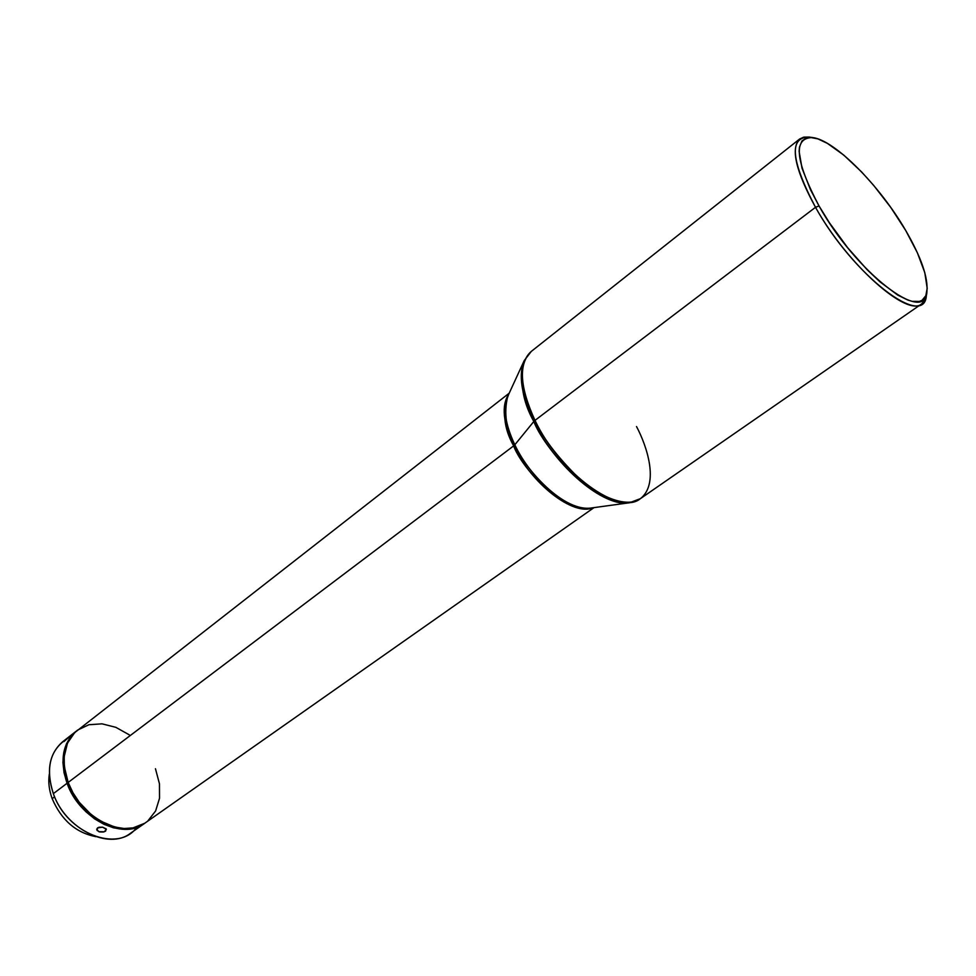 <?xml version="1.0" encoding="UTF-8"?>
<svg xmlns="http://www.w3.org/2000/svg" width="976" height="976" viewBox="0 0 976 976"><rect width="100%" height="100%" fill="white"/><g stroke="black" fill="none" stroke-linecap="round" stroke-linejoin="round"><path stroke-width="1.46" d="M534.994 420.388C524.771 400.526 514.559 365.634 531.322 351.384C518.329 363.584 519.549 386.581 534.994 420.388L815.509 207.302L819.035 205.96C795.037 160.418 792.915 137.628 812.679 137.567C834.809 140.117 879.876 185.757 905.728 230.507L917.391 252.808L924.784 272.609L927.2 288.274L925.834 295.691L922.088 300.279L919.331 301.425L912.157 301.328L907.802 300.047L897.725 295.081L879.986 281.857L867.091 269.669L847.534 247.562L829.417 222.772L819.035 205.96L810.519 189.771L802.004 168.153L799.124 151.414L799.454 147.181L801.967 140.934L806.81 137.775L810.043 137.372L817.925 138.897L827.416 143.387L843.837 155.16L861.662 171.996L873.642 185.355L890.771 207.437L905.728 230.507C921.21 257.261 928.274 277.672 926.907 291.763C925.382 325.447 855.964 272.475 819.035 205.96L815.509 207.302C795.782 171.105 790.487 148.34 799.637 139.007L803.736 137.14L809.189 137.067C788.803 137.104 790.914 160.503 815.509 207.302L534.994 420.388C560.078 473.616 619.614 516.414 640.415 498.651C627.519 508.276 599.959 497.589 578.243 477.569C556.686 456.182 542.278 437.126 534.994 420.388L533.811 421.498L534.994 420.388M799.637 139.007L531.322 351.384L524.197 360.632C519.342 381.152 522.538 401.441 533.811 421.498C521.428 395.268 518.232 374.967 524.197 360.632L507.691 396.488C502.847 408.127 505.226 424.231 514.816 444.8C521.904 464.015 560.566 511.241 590.395 508.118C569.874 512.107 531.578 480.521 514.816 444.8L533.811 421.498L514.816 444.8C506.056 429.135 503.677 413.019 507.691 396.488M592.737 507.801C564.616 517.036 520.44 465.991 513.669 445.873C503.006 422.632 501.335 405.455 508.679 394.341C502.042 411.055 503.701 428.232 513.669 445.873L68.161 782.447L513.669 445.873C531.493 484.084 573.559 516.377 592.737 507.801M76.128 731.256L70.772 736.612L66.38 744.005L63.733 752.716L62.928 762.427L64.05 772.76L67.063 783.277L71.846 793.561L78.214 803.187L85.912 811.739L94.611 818.876L103.944 824.305L113.521 827.819L122.976 829.295L131.894 828.697L139.958 826.074L144.436 823.463C122.781 840.58 79.288 818.73 67.063 783.277L53.338 793.647L67.063 783.277C59.585 760.463 62.61 743.114 76.128 731.256L62.659 741.772C49.093 753.655 45.994 770.955 53.338 793.647C45.579 769.003 49.666 751.044 65.587 739.747L65.587 739.747M52.179 798.661C49.044 790.035 48.092 781.8 49.349 773.992C48.092 781.8 49.044 790.035 52.179 798.661L54.607 796.831L52.179 798.661C61.39 820.06 75.921 832.723 95.77 836.639C75.921 832.723 61.39 820.06 52.179 798.661M105.628 831.125L105.872 828.6L105.628 831.125L103.395 832.003L99.637 831.93L97.002 830.369L97.502 827.868L102.578 827.184L106.396 829.332L104.261 831.784L98.783 831.662L96.648 829.185L98.881 827.258L102.578 827.184L106.128 828.868L105.628 831.125M70.638 735.794L63.843 741.626L70.882 735.453M77.202 730.414C63.696 742.272 60.683 759.621 68.161 782.447L64.343 766.709L64.184 756.632L67.466 743.163L74.64 732.671L509.216 393.169M136.774 827.392C118.377 853.305 66.783 833.541 53.338 793.647C65.368 828.892 108.726 850.438 130.467 833.284L144.411 823.488M77.775 729.987L88.962 724.717L102.029 723.838L115.839 727.327L129.259 734.818M155.465 768.746L159.454 783.777L159.527 798.258L155.611 810.958L147.974 820.792M144.692 823.268L133.017 827.904L124.086 828.502L114.643 827.014L100.333 821.011L91.268 814.692L79.324 802.37L72.944 792.744L68.161 782.447C80.398 817.912 123.903 839.787 145.558 822.683L594.018 507.618M636.523 426.561C646.82 445.8 659.52 483.669 640.415 498.651L629.508 502.762C604.339 507.813 555.49 467.138 533.811 421.498C542.973 445.971 592.749 506.666 629.508 502.762L590.395 508.118M926.59 293.422L925.089 299.717L921.747 303.829C907.302 317.725 847.339 264.533 815.509 207.302C853.427 275.696 924.821 329.961 926.37 295.24L926.907 291.775M809.189 137.067L812.642 137.567M921.747 303.829L640.415 498.651"/></g></svg>
